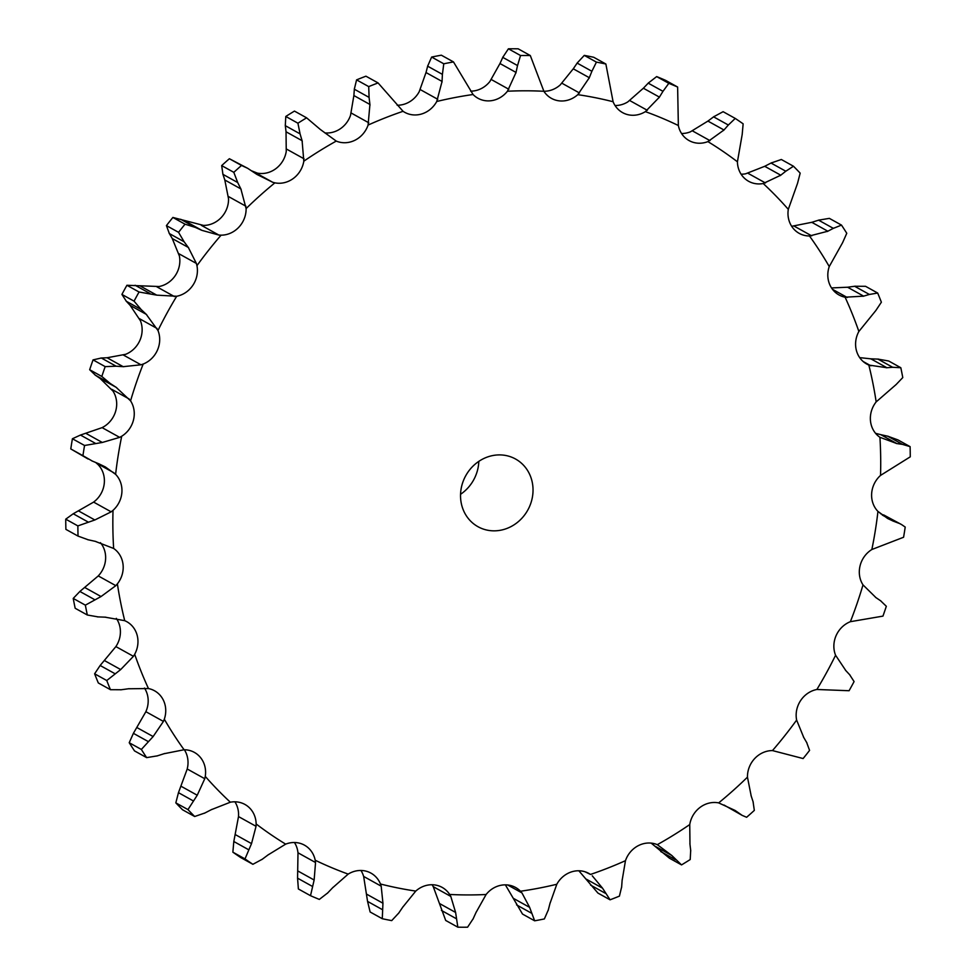 <?xml version="1.0" encoding="UTF-8"?>
<svg xmlns="http://www.w3.org/2000/svg" width="976" height="976" viewBox="0 0 976 976"><rect width="100%" height="100%" fill="white"/><g stroke="black" fill="none" stroke-linecap="round" stroke-linejoin="round"><path stroke-width="1.46" d="M134.054 301.157L121.915 294.423L126.355 301.291L141.117 309.49L134.054 301.157A444.324 407.163 -61 0 1 139.056 292.007L126.917 285.273L159.125 286.517A24.827 22.753 -61 0 0 175.387 275.415A24.827 22.753 -61 0 0 179.377 255.932L172.252 238.534L188.319 247.44L196.371 263.422L178.828 253.699M146.754 314.809L140.593 309.002M125.977 300.889L130.589 305.842M121.915 294.423A444.324 407.163 -61 0 1 126.917 285.273M577.792 94.66L589.321 77.714L573.266 68.808L560.236 84.912A24.827 22.753 -61 0 1 543.864 91.256A24.827 22.753 -61 0 0 551.416 98.356A24.827 22.753 -61 0 0 559.577 100.894A24.827 22.753 -61 0 0 577.792 94.66A409.871 375.589 -61 0 1 613.099 101.736A24.827 22.753 -61 0 0 622.603 112.63A24.827 22.753 -61 0 0 626.616 114.338A24.827 22.753 -61 0 0 645.368 111.642A409.871 375.589 -61 0 1 678.357 125.514A24.827 22.753 -61 0 0 689.093 140.593A24.827 22.753 -61 0 0 689.239 140.666A24.827 22.753 -61 0 0 707.893 141.605A409.871 375.589 -61 0 1 737.429 161.796A24.827 22.753 -61 0 0 745.31 178.998A24.827 22.753 -61 0 0 748.629 181.292A24.827 22.753 -61 0 0 763.22 183.525A409.871 375.589 -61 0 1 788.303 209.352A24.827 22.753 -61 0 0 792.915 228.018A24.827 22.753 -61 0 0 799.185 233.349A24.827 22.753 -61 0 0 809.482 235.985A409.871 375.589 -61 0 1 829.246 266.558A24.827 22.753 -61 0 0 830.43 286.053A24.827 22.753 -61 0 0 839.018 294.972A24.827 22.753 -61 0 0 845.094 297.204A409.871 375.589 -61 0 1 858.868 331.474A24.827 22.753 -61 0 0 856.586 351.14A24.827 22.753 -61 0 0 866.798 364.072A24.827 22.753 -61 0 0 868.835 365.073A409.871 375.589 -61 0 1 876.167 401.892A24.827 22.753 -61 0 0 870.494 421.046A24.827 22.753 -61 0 0 879.925 437.297A409.871 375.589 -61 0 1 880.535 475.41A24.827 22.753 -61 0 0 871.666 493.392A24.827 22.753 -61 0 0 877.949 511.412A409.871 375.589 -61 0 1 871.849 549.512A24.827 22.753 -61 0 0 860.088 565.738A24.827 22.753 -61 0 0 863.004 584.892A409.871 375.589 -61 0 1 850.377 621.688A24.827 22.753 -61 0 0 836.127 635.583A24.827 22.753 -61 0 0 835.578 655.25A409.871 375.589 -61 0 1 816.875 689.483A24.827 22.753 -61 0 0 800.613 700.585A24.827 22.753 -61 0 0 796.623 720.068A409.871 375.589 -61 0 1 772.467 750.581A24.827 22.753 -61 0 0 754.741 758.498A24.827 22.753 -61 0 0 747.457 777.152A409.871 375.589 -61 0 1 718.665 802.894A24.827 22.753 -61 0 0 700.097 807.372A24.827 22.753 -61 0 0 689.751 824.561A409.871 375.589 -61 0 1 657.312 844.667A24.827 22.753 -61 0 0 638.524 845.545A24.827 22.753 -61 0 0 625.47 860.673A409.871 375.589 -61 0 1 590.492 874.447A24.827 22.753 -61 0 0 588.833 873.422A24.827 22.753 -61 0 0 572.131 871.69A24.827 22.753 -61 0 0 556.808 884.256A409.871 375.589 -61 0 1 520.489 891.234A24.827 22.753 -61 0 0 515.609 887.489A24.827 22.753 -61 0 0 503.165 884.951A24.827 22.753 -61 0 0 486.109 894.504A409.871 375.589 -61 0 1 449.668 894.455A24.827 22.753 -61 0 0 442.152 887.391A24.827 22.753 -61 0 0 433.991 884.854A24.827 22.753 -61 0 0 415.764 891.088A409.871 375.589 -61 0 1 380.457 884A24.827 22.753 -61 0 0 370.953 873.117A24.827 22.753 -61 0 0 366.939 871.409A24.827 22.753 -61 0 0 348.188 874.106A409.871 375.589 -61 0 1 331.511 867.591A409.871 375.589 -61 0 1 315.199 860.234A24.827 22.753 -61 0 0 304.463 845.155A24.827 22.753 -61 0 0 304.317 845.07A24.827 22.753 -61 0 0 285.663 844.142A409.871 375.589 -61 0 1 256.139 823.951A24.827 22.753 -61 0 0 248.258 806.737A24.827 22.753 -61 0 0 244.927 804.444A24.827 22.753 -61 0 0 230.336 802.211A409.871 375.589 -61 0 1 205.265 776.396A24.827 22.753 -61 0 0 200.653 757.73A24.827 22.753 -61 0 0 194.383 752.398A24.827 22.753 -61 0 0 184.074 749.751A409.871 375.589 -61 0 1 164.31 719.19A24.827 22.753 -61 0 0 163.126 699.682A24.827 22.753 -61 0 0 154.537 690.776A24.827 22.753 -61 0 0 148.462 688.544A409.871 375.589 -61 0 1 134.688 654.262A24.827 22.753 -61 0 0 136.969 634.607A24.827 22.753 -61 0 0 126.758 621.663A24.827 22.753 -61 0 0 124.721 620.675A409.871 375.589 -61 0 1 117.388 583.855A24.827 22.753 -61 0 0 123.061 564.701A24.827 22.753 -61 0 0 113.643 548.451A409.871 375.589 -61 0 1 113.021 510.338A24.827 22.753 -61 0 0 121.89 492.343A24.827 22.753 -61 0 0 115.607 474.336A409.871 375.589 -61 0 1 121.707 436.235A24.827 22.753 -61 0 0 133.48 420.009A24.827 22.753 -61 0 0 130.564 400.843A409.871 375.589 -61 0 1 143.179 364.048A24.827 22.753 -61 0 0 157.441 350.152A24.827 22.753 -61 0 0 157.978 330.498L146.254 314.333L130.186 305.415L140.422 320.75A24.827 22.753 -61 0 1 139.873 340.417A24.827 22.753 -61 0 1 125.623 354.312L107.104 357.753L123.171 366.671L140.983 364.792L123.44 355.057M196.371 263.422L196.945 265.667A24.827 22.753 -61 0 1 192.955 285.163A24.827 22.753 -61 0 1 176.693 296.265L156.733 295.142L139.056 292.007M130.564 400.843L116.095 387.289L100.04 378.371L112.996 391.108A24.827 22.753 -61 0 1 115.912 410.262A24.827 22.753 -61 0 1 104.151 426.488L102.114 427.634L119.658 437.37L102.297 442.47L84.558 445.483A444.324 407.163 -61 0 0 82.923 455.67L92.378 461.099M95.721 462.502L98.051 464.588A24.827 22.753 -61 0 1 104.334 482.608A24.827 22.753 -61 0 1 95.465 500.59L93.623 502.103L111.166 511.839L94.843 519.976L77.873 525.905A444.324 407.163 -61 0 0 78.031 536.092L88.291 539.813M100.43 542.668A24.827 22.753 -61 0 1 105.506 554.954A24.827 22.753 -61 0 1 99.833 574.108L98.271 575.925L115.815 585.661L101.04 596.543L85.363 605.157A444.324 407.163 -61 0 0 87.315 615.002L98.076 616.893M116.315 618.369A24.827 22.753 -61 0 1 119.414 624.86A24.827 22.753 -61 0 1 117.132 644.526L115.888 646.588L133.431 656.323L120.695 669.56L106.762 680.528A444.324 407.163 -61 0 0 110.447 689.69L121.378 689.739M144.485 688.068A24.827 22.753 -61 0 1 145.57 689.947A24.827 22.753 -61 0 1 146.754 709.442L145.875 711.687L163.419 721.423L153.134 736.551L141.361 749.458A444.324 407.163 -61 0 0 146.644 757.632L157.417 755.839M184.366 749.751A24.827 22.753 -61 0 1 187.697 766.648L187.221 768.99L204.765 778.726L197.237 795.233L187.965 809.604A444.324 407.163 -61 0 0 194.675 816.509L204.972 812.959M234.911 801.808A24.827 22.753 -61 0 1 238.571 814.204L238.51 816.57L256.054 826.306L251.527 843.606L245 858.904A444.324 407.163 -61 0 0 252.894 864.309L262.41 859.161M294.447 842.508A24.827 22.753 -61 0 1 297.643 850.486L297.997 852.792L315.541 862.528L314.138 880.01L310.514 895.7A444.324 407.163 -61 0 0 314.906 897.578A444.324 407.163 -61 0 0 319.335 899.408L327.79 892.857M360.937 870.47A24.827 22.753 -61 0 1 362.901 874.264L363.658 876.436L381.189 886.171L382.946 903.227L382.275 918.721A444.324 407.163 -61 0 0 391.718 920.612L398.867 912.914M809.482 235.985L827.855 231.227L811.788 222.308L791.926 226.249A24.827 22.753 -61 0 1 791.634 226.249M763.22 183.525L780.763 175.204L764.708 166.298L745.664 173.789A24.827 22.753 -61 0 1 741.089 174.192M707.893 141.605L723.985 129.991L707.917 121.085L690.337 131.858A24.827 22.753 -61 0 1 681.553 133.492M645.368 111.642L659.434 97.124L643.367 88.218L627.812 101.894A24.827 22.753 -61 0 1 615.063 105.53M196.945 265.667A409.871 375.589 -61 0 1 221.101 235.167A24.827 22.753 -61 0 0 238.815 227.237A24.827 22.753 -61 0 0 246.111 208.583A409.871 375.589 -61 0 1 274.89 182.841A24.827 22.753 -61 0 0 293.459 178.364A24.827 22.753 -61 0 0 303.817 161.186A409.871 375.589 -61 0 1 336.244 141.081A24.827 22.753 -61 0 0 355.032 140.202A24.827 22.753 -61 0 0 368.086 125.074A409.871 375.589 -61 0 1 403.064 111.301A24.827 22.753 -61 0 0 404.723 112.325A24.827 22.753 -61 0 0 421.425 114.046A24.827 22.753 -61 0 0 436.748 101.492A409.871 375.589 -61 0 1 473.067 94.513A24.827 22.753 -61 0 0 477.947 98.247A24.827 22.753 -61 0 0 490.391 100.796A24.827 22.753 -61 0 0 507.447 91.232L516.036 72.431L499.968 63.525L489.891 81.496A24.827 22.753 -61 0 1 472.835 91.049A24.827 22.753 -61 0 1 470.627 91.146M436.748 101.492L442.067 81.447L426 72.541L419.192 91.744A24.827 22.753 -61 0 1 403.869 104.31A24.827 22.753 -61 0 1 397.159 105.225M368.086 125.074L369.928 104.469L353.873 95.55L350.53 115.327A24.827 22.753 -61 0 1 337.476 130.455A24.827 22.753 -61 0 1 324.837 132.895M303.817 161.186L302.096 140.69L286.029 131.784L286.249 151.439A24.827 22.753 -61 0 1 275.903 168.628A24.827 22.753 -61 0 1 257.335 173.106L252.003 170.983M246.111 208.583L240.865 188.905L224.797 179.987L228.543 198.848A24.827 22.753 -61 0 1 221.259 217.502A24.827 22.753 -61 0 1 203.533 225.419L172.886 217.453L185.025 224.187L195.432 227.457L180.658 219.271M174.423 296.57L156.88 286.834M156.733 295.142L140.678 286.236M149.889 293.447L135.115 285.26M143.179 364.048L140.983 364.792M93.049 359.888A444.324 407.163 -61 0 0 89.67 369.721L95.428 375.248L110.19 383.446L101.809 376.455A444.324 407.163 -61 0 1 105.188 366.622L116.107 366.207L101.333 358.009L93.049 359.888L105.188 366.622M100.772 358.046L107.702 357.728M94.977 374.943L100.504 378.688M172.886 217.453A444.324 407.163 -61 0 0 166.42 225.602L169.348 233.557L184.11 241.755L178.559 232.337A444.324 407.163 -61 0 1 185.025 224.187M169.068 233.069L172.557 239.035M221.101 235.167L218.844 235.045L201.3 225.31M121.707 436.235L119.658 437.37M95.245 443.25L80.471 435.052L72.419 438.749A444.324 407.163 -61 0 0 70.784 448.936L88.108 459.025M80.471 435.052L102.114 427.634M247.66 168.299L229.372 158.722A444.324 407.163 -61 0 0 221.674 165.603L222.943 174.35L237.705 182.536L233.813 172.337A444.324 407.163 -61 0 1 241.511 165.456L247.66 168.299L256.993 174.472L272.731 182.292L255.187 172.557M222.76 173.789L224.992 180.56M115.607 474.336L105.323 466.931L98.881 463.82M274.89 182.841L272.731 182.292M113.021 510.338L111.166 511.839M78.031 536.092L65.892 529.358A444.324 407.163 -61 0 1 65.734 519.171L73.237 513.766L93.623 502.103M306.598 117.828L294.459 111.093A444.324 407.163 -61 0 0 285.785 116.461L285.309 125.672L300.071 133.871L297.924 123.208A444.324 407.163 -61 0 1 306.598 117.828L320.274 129.43L336.244 141.081M285.248 125.074L286.114 132.394M113.643 548.451L95.184 541.326M117.388 583.855L115.815 585.661M87.315 615.002L75.176 608.268A444.324 407.163 -61 0 1 73.224 598.422L79.873 591.456L98.271 575.925M378.066 82.923L365.927 76.189A444.324 407.163 -61 0 0 356.582 79.873L354.325 89.206L369.087 97.393L368.721 86.608A444.324 407.163 -61 0 1 378.066 82.923L403.064 111.301M354.386 88.572L353.837 96.197M124.721 620.675L105.152 617.174M134.688 654.262L133.431 656.323M110.447 689.69L98.308 682.956A444.324 407.163 -61 0 1 94.623 673.794L100.15 665.486L115.888 646.588M453.486 61.927L441.347 55.193A444.324 407.163 -61 0 0 431.636 57.059L427.647 66.173L442.409 74.371L443.775 63.794A444.324 407.163 -61 0 1 453.486 61.927L473.067 94.513M427.817 65.538L425.853 73.188M148.462 688.544L128.417 688.775M164.31 719.19L163.419 721.423M146.644 757.632L134.505 750.898A444.324 407.163 -61 0 1 129.222 742.724L133.395 733.33L145.875 711.687M530.297 55.547L518.158 48.812A444.324 407.163 -61 0 0 508.411 48.8L502.762 57.364L517.536 65.563L520.55 55.534A444.324 407.163 -61 0 1 530.297 55.547L543.888 91.28A409.871 375.589 -61 0 0 507.447 91.232M503.055 56.754L499.7 64.148M184.074 749.751L164.212 753.692M205.265 776.396L204.765 778.726M194.675 816.509L182.536 809.763A444.324 407.163 -61 0 1 175.826 802.87L178.462 792.671L187.221 768.99M605.864 64.013L593.725 57.279A444.324 407.163 -61 0 0 584.282 55.388L577.133 63.086L591.895 71.285L596.421 62.122A444.324 407.163 -61 0 1 605.864 64.013L613.099 101.736M577.536 62.525L572.888 69.381M230.336 802.211L211.292 809.702M256.139 823.951L256.054 826.306M252.894 864.309L240.755 857.575A444.324 407.163 -61 0 1 232.861 852.17L233.813 841.507L238.51 816.57M677.625 87.035L665.486 80.3A444.324 407.163 -61 0 0 656.665 76.592L648.21 83.143L662.985 91.329L668.816 83.326A444.324 407.163 -61 0 1 677.625 87.035L678.357 125.514M648.711 82.643L642.903 88.731M285.663 844.142L268.083 854.915M315.199 860.234L315.541 862.528M310.514 895.7L298.375 888.965L297.57 878.168L297.997 852.792M714.164 116.425L707.368 121.512M735.245 118.425L723.106 111.691L713.59 116.839L728.352 125.026L735.245 118.425A444.324 407.163 -61 0 1 743.139 123.83L742.187 134.493L737.429 161.796M348.188 874.106L332.633 887.782M380.457 884L381.189 886.171M771.674 162.711L764.086 166.628M793.464 166.237L781.325 159.491L771.028 163.041L785.802 171.227L793.464 166.237A444.324 407.163 -61 0 1 800.174 173.13L797.538 183.329L788.303 209.352M382.275 918.721L370.136 911.987L367.562 901.397L363.658 876.436M415.764 891.088L402.734 907.192M449.668 894.455L450.79 896.407L433.246 886.672L432.112 884.72M819.267 219.954L811.129 222.54M841.495 225.102L829.356 218.368L818.583 220.161L833.345 228.36L841.495 225.102A444.324 407.163 -61 0 1 846.778 233.276L842.605 242.67L829.246 266.558M450.79 896.407L455.609 912.45L457.842 927.188L445.703 920.453L433.246 886.672M486.109 894.504L476.032 912.475M845.094 297.204L863.638 296.143L847.583 287.225L831.515 287.932M520.489 891.234L521.94 892.906L507.654 884.976M855.342 286.175L846.887 287.322M877.692 293.044L865.553 286.31L854.622 286.261L869.384 294.459L877.692 293.044A444.324 407.163 -61 0 1 881.377 302.206L875.85 310.514L858.868 331.474M521.94 892.906L529.639 907.375L534.653 920.807L522.514 914.073L505.373 884.854M556.808 884.256L550 903.459M868.835 365.073L886.916 367.732L870.848 358.826L859.685 357.631M590.492 874.447L585.014 871.775M878.644 359.131L870.153 358.802M900.824 367.732L888.685 360.998L877.924 359.107L892.698 367.293L900.824 367.732A444.324 407.163 -61 0 1 902.776 377.578L896.127 384.544L876.167 401.892M592.249 875.789L602.534 888.172L610.073 899.811L597.934 893.077L578.841 870.775M625.47 860.673L622.127 880.45M879.925 437.297L896.871 443.58L880.816 434.674L875.57 433.332M657.312 844.667L671.793 855.488L681.541 864.907A444.324 407.163 -61 0 0 690.215 859.539L690.691 850.328M888.404 436.345L880.132 434.527M910.108 446.642L897.969 439.908L887.709 436.187L902.471 444.385L910.108 446.642A444.324 407.163 -61 0 1 910.266 456.829L880.535 475.41M681.541 864.907L669.402 858.172L651.163 843.105M689.751 824.561L689.971 844.216M877.949 511.412L887.648 518.488L893.186 521.086L882.292 515.047M718.665 802.894L735.074 810.434L742.175 815.387L746.628 817.278A444.324 407.163 -61 0 0 754.326 810.397L753.057 801.65M883.622 514.901L901.58 524.576L880.279 513.498M742.175 815.387L723.997 805.017M871.849 549.512L903.581 537.251A444.324 407.163 -61 0 0 905.216 527.064L901.58 524.576M747.457 777.152L751.203 796.013M863.004 584.892L875.96 597.629M772.467 750.581L803.114 758.547A444.324 407.163 -61 0 0 809.58 750.398L806.652 742.443M850.377 621.688L882.951 616.112A444.324 407.163 -61 0 0 886.33 606.279L880.572 600.752M796.623 720.068L803.748 737.466M835.578 655.25L845.814 670.585M816.875 689.483L849.083 690.727A444.324 407.163 -61 0 0 854.085 681.577L849.645 674.709M123.867 366.708L115.388 366.159M116.681 387.667L109.593 383.056M218.844 235.045L201.861 230.348L195.432 227.457M188.722 248.014L183.683 241.182M99.515 464.088L91.72 460.818M241.17 189.527L237.375 181.902M95.868 541.473L87.596 539.655M302.292 141.374L299.852 133.175M105.847 617.198L97.356 616.869M370.002 105.164L368.989 96.685M129.113 688.678L120.658 689.825M442.018 82.155L442.433 73.651M164.871 753.46L156.733 756.046M515.877 73.115L517.67 64.867M211.914 809.372L204.326 813.289M589.053 78.361L592.151 70.638M268.632 854.488L261.836 859.575M659.068 97.698L663.326 90.744M723.533 130.491L728.779 124.525M333.097 887.269L327.289 893.357M780.251 175.607L786.29 170.824M403.112 906.619L398.464 913.475M827.294 231.507L833.882 228.055M473.238 918.636L467.589 927.2A444.324 407.163 -61 0 1 457.842 927.188M476.3 911.852L472.945 919.246M863.052 296.301L869.958 294.288M548.353 909.827L544.364 918.941A444.324 407.163 -61 0 1 534.653 920.807M550.147 902.812L548.183 910.462M886.318 367.769L893.26 367.244M621.675 886.794L619.418 896.127A444.324 407.163 -61 0 1 610.073 899.811M622.163 879.803L621.614 887.428M896.297 443.494L903.02 444.458M689.886 843.606L690.752 850.926M892.65 520.891L898.896 523.282M751.008 795.44L753.24 802.211M875.496 597.312L881.023 601.057M803.443 736.965L806.932 742.931M845.411 670.158L850.023 675.111M481.168 528.26A38.698 35.465 -61 0 1 477.996 526.711A38.698 35.465 -61 0 1 465.772 475.666A38.698 35.465 -61 0 1 515.56 459.025A38.698 35.465 -61 0 1 528.687 508.374A38.698 35.465 -61 0 1 481.168 528.26M89.67 369.721L101.809 376.455M166.42 225.602L178.559 232.337M201.861 230.348L185.794 221.43M102.297 442.47L86.242 433.551M70.784 448.936L82.923 455.67M72.419 438.749L84.558 445.483M221.674 165.603L233.813 172.337M229.372 158.722L241.511 165.456M94.843 519.976L78.775 511.058M87.999 521.953L73.237 513.766M65.734 519.171L77.873 525.905M285.785 116.461L297.924 123.208M101.04 596.543L84.985 587.625M94.635 599.642L79.873 591.456M73.224 598.422L85.363 605.157M356.582 79.873L368.721 86.608M120.695 669.56L104.639 660.654M114.924 673.672L100.15 665.486M94.623 673.794L106.762 680.528M431.636 57.059L443.775 63.794M153.134 736.551L137.067 727.645M148.157 741.516L133.395 733.33M129.222 742.724L141.361 749.458M508.411 48.8L520.55 55.534M197.237 795.233L181.182 786.327M193.224 800.869L178.462 792.671M175.826 802.87L187.965 809.604M584.282 55.388L596.421 62.122M251.527 843.606L235.46 834.687M248.575 849.706L233.813 841.507M232.861 852.17L245 858.904M656.665 76.592L668.816 83.326M314.138 880.01L298.083 871.104M312.332 886.367L297.57 878.168M382.946 903.227L366.891 894.309M382.324 909.595L367.562 901.397M455.609 912.45L439.542 903.532M456.158 918.611L441.396 910.413M529.639 907.375L513.571 898.457M531.334 913.097L516.572 904.898M602.534 888.172L586.466 879.254M605.291 893.247L590.529 885.061M671.793 855.488L655.726 846.57M675.502 859.746L660.74 851.548M739.576 813.716L724.814 805.517M478.813 461.38A38.698 35.465 -61 0 1 460.55 494.295M157.978 330.498A409.871 375.589 -61 0 1 176.693 296.265M157.014 328.424L139.483 318.688M129.235 399.025L111.691 389.29M245.952 206.241L228.408 196.505M113.972 472.823L96.429 463.088M304.073 158.82L286.529 149.084M368.757 122.769L351.214 113.033M437.797 99.32L420.253 89.585M508.85 89.28L491.306 79.544M579.488 92.976L561.944 83.241M647.32 110.3L629.776 100.565M710.016 140.642L692.472 130.906M765.452 182.976L747.909 173.24M811.727 235.875L794.183 226.139M847.29 297.521L832.479 289.299M870.921 365.817L863.138 361.498"/></g></svg>
